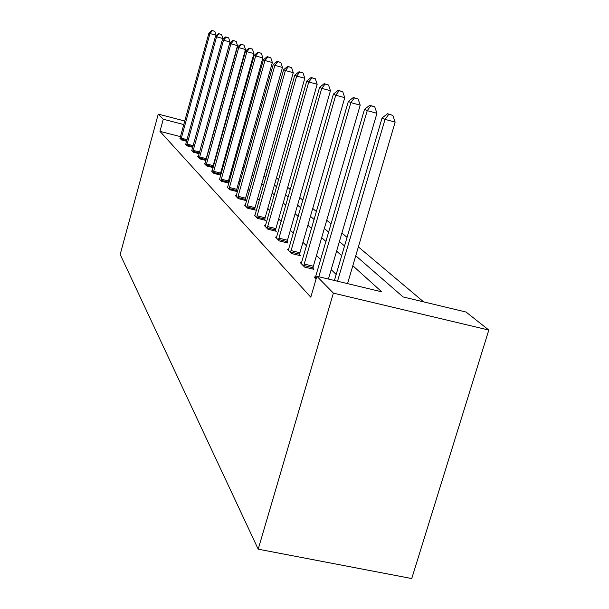<?xml version="1.0" encoding="UTF-8"?>
<svg xmlns="http://www.w3.org/2000/svg" width="609" height="609" viewBox="0 0 609 609"><rect width="100%" height="100%" fill="white"/><g stroke="black" fill="none" stroke-linecap="round" stroke-linejoin="round"><path stroke-width="0.91" d="M355.763 255.75L403.105 296.948L466.068 312.044L488.814 330.063L411.73 578.55L258.201 549.181L120.186 254.44L158.256 114.111L163.265 119.227L159.961 131.361L310.788 297.192L316.886 276.273L381.736 291.825L352.824 265.737M250.269 141.143L251.426 142.049M423.62 301.866L358.374 246.896M347.054 237.365L341.9 233.026M331.121 223.945L326.736 220.252M316.452 211.582L312.729 208.453M302.894 200.163L299.75 197.514M290.326 189.574L287.692 187.351M278.64 179.731L276.456 177.889M267.754 170.558L265.966 169.051M257.592 161.994L256.145 160.776M315.523 277.278L314.168 276.95L316.101 278.952M288.59 249.644L287.44 249.37L291.445 253.504L300.42 255.681L299.491 254.745M265.44 225.886L264.451 225.642L267.914 229.22L276.288 231.275L275.481 230.468M245.328 205.241L244.475 205.027L247.498 208.149L255.338 210.097L254.638 209.389M227.697 187.13L226.951 186.94L229.608 189.688L236.992 191.538L236.376 190.914M212.115 171.114L211.452 170.946L213.812 173.382L220.762 175.141L220.237 174.593M198.245 156.856L197.651 156.703L199.76 158.88L205.949 160.456M185.814 144.074L187.176 145.901L192.726 147.317M336.176 274.461L331.189 269.642M320.745 259.563L316.497 255.468M306.533 245.846L302.924 242.367M293.393 233.163L290.348 230.225M281.206 221.41L278.656 218.943M269.886 210.478L267.762 208.43M259.327 200.292L257.592 198.61M249.462 190.769L248.061 189.414M240.228 181.855L239.124 180.797M231.565 173.496L230.727 172.69M223.419 165.633L222.818 165.054M215.746 158.226L215.358 157.845M180.523 136.66L159.961 131.361M180.066 138.174L181.368 139.903L186.628 141.258M191.858 150.294L193.304 152.22L199.151 153.712M204.982 163.783L204.358 163.631L206.588 165.93L213.142 167.589M219.529 179.282L221.478 181.292L228.641 183.096L228.063 182.51M236.231 195.9L235.432 195.695L238.264 198.625L245.869 200.521L245.214 199.859M255.042 215.213L254.12 214.985L257.356 218.319L265.455 220.321L264.709 219.567M276.593 237.335L275.527 237.076L279.249 240.913L287.912 243.029L287.045 242.161M301.531 262.921L300.283 262.624L304.614 267.092L313.917 269.33L312.912 268.318M316.886 276.273L333.374 293.127L258.201 549.181M333.374 293.127L488.814 330.063M220.793 138.289L221.196 138.631M228.428 144.927L229.045 145.467M236.528 151.976L237.381 152.722M245.123 159.459L246.257 160.441M254.273 167.422L255.704 168.67M264.024 175.91L265.806 177.455M274.438 184.976L276.608 186.864M285.598 194.682L288.209 196.958M297.573 205.104L300.686 207.814M310.461 216.317L314.153 219.529M324.361 228.421L328.715 232.212M339.419 241.522L344.527 245.967M251.403 142.125L250.093 141.79M241.103 139.453L240.106 139.195M231.428 136.941L230.712 136.751M222.323 134.574L221.859 134.452M242.085 135.944L241.088 135.685M232.41 133.424L231.694 133.242M223.305 131.057L222.841 130.935M184.809 121.024L158.256 114.111M183.834 124.571L163.265 119.227M341.679 255.689L336.61 251.114M325.998 241.537L321.681 237.647M311.549 228.504L307.888 225.201M298.197 216.461L295.106 213.668M285.819 205.294L283.231 202.957M274.316 194.91L272.162 192.969M263.598 185.235L261.832 183.644M253.58 176.199L252.156 174.92M244.201 167.741L243.082 166.729M235.401 159.802L234.549 159.033M227.127 152.341L226.518 151.786M219.339 145.307L218.943 144.95M248.046 154.062L246.736 153.719M237.754 151.405L236.756 151.146M215.906 35.893L216.088 35.238L209.953 33.541L180.964 139.484M212.374 30.648L214.825 31.325L211.955 30.45L212.374 30.648L209.953 33.541L208.925 33.038L179.967 138.456M216.088 35.238L214.825 31.325M211.955 30.45L208.925 33.038M222.589 39.478L222.856 38.519L216.568 36.784L186.75 145.46M219.042 33.807L221.554 34.507L218.601 33.602L219.042 33.807L216.568 36.784L215.479 36.251L185.707 144.379M222.856 38.519L221.554 34.507M218.601 33.602L215.479 36.251M193.167 150.354L199.585 151.999L229.989 41.983L223.533 40.202L192.847 151.755M226.076 37.141L228.649 37.857L225.612 36.921L226.076 37.141L223.533 40.202L222.392 39.646L191.744 150.613M199.585 151.999L199.341 153.034M229.989 41.983L228.649 37.857M225.612 36.921L222.392 39.646M199.615 156.955L206.2 158.637L237.518 45.637L230.895 43.81L199.288 158.393M233.491 40.658L236.14 41.389L233.003 40.43L233.491 40.658L230.895 43.81L229.692 43.216L198.123 157.191M206.2 158.637L205.804 160.426M237.518 45.637L236.14 41.389M233.003 40.43L229.692 43.216M206.421 163.935L213.188 165.656L245.48 49.496L238.682 47.624L206.086 165.412M241.339 44.381L244.057 45.135L240.821 44.137L241.339 44.381L238.682 47.624L237.403 47L204.852 164.141M213.188 165.656L212.777 167.498M245.48 49.496L244.057 45.135M240.821 44.137L237.403 47M213.622 171.312L220.58 173.078L253.915 53.592L246.919 51.666L213.279 172.834M249.644 48.317L252.446 49.093L249.096 48.058L249.644 48.317L246.919 51.666L245.564 51.004L211.978 171.487M220.58 173.078L220.161 174.989M253.915 53.592L252.446 49.093M249.096 48.058L245.564 51.004M221.265 179.145L228.413 180.949L262.86 57.931L255.658 55.952L220.907 180.706M258.46 52.496L261.337 53.288L257.881 52.222L258.46 52.496L255.658 55.952L254.227 55.252L219.674 178.894M228.413 180.949L227.979 182.928M262.86 57.931L261.337 53.288M257.881 52.222L254.227 55.252M229.372 187.45L236.734 189.3L272.36 62.537L264.953 60.504L229.007 189.072M267.823 56.934L270.784 57.748L267.206 56.645L267.823 56.934L264.953 60.504L263.423 59.758L227.538 187.549M236.734 189.3L236.292 191.363M272.36 62.537L270.784 57.748M267.206 56.645L263.423 59.758M237.997 196.296L245.587 198.191L282.477 67.447L274.842 65.353L237.624 197.963M277.788 61.661L280.84 62.499L277.133 61.349L277.788 61.661L274.842 65.353L273.213 64.554L236.064 196.349M245.587 198.191L245.123 200.338M282.477 67.447L280.84 62.499M277.133 61.349L273.213 64.554M247.201 205.713L255.026 207.661L293.272 72.684L285.393 70.53L246.812 207.441M288.422 66.701L291.574 67.569L287.722 66.373L288.422 66.701L285.393 70.53L283.657 69.677L245.145 205.72M255.026 207.661L254.547 209.899M293.272 72.684L291.574 67.569M287.722 66.373L283.657 69.677M257.021 215.784L265.105 217.786L304.812 78.279L296.674 76.056L256.625 217.573M299.788 72.09L303.038 72.981L299.042 71.74L299.788 72.09L296.674 76.056L294.817 75.151L254.844 215.723M265.105 217.786L264.603 220.115M304.812 78.279L303.038 72.981M299.042 71.74L294.817 75.151M267.541 226.563L275.892 228.619L317.175 84.278L308.763 81.987L267.13 228.413M311.975 77.868L315.333 78.789L311.169 77.488L311.975 77.868L308.763 81.987L306.769 81.005L265.219 226.434M275.892 228.619L275.375 231.055M317.175 84.278L315.333 78.789M311.169 77.488L306.769 81.005M278.831 238.127L287.471 240.243L330.451 90.718L321.75 88.351L278.412 240.053M325.054 84.072L328.533 85.024L324.186 83.661L325.054 84.072L321.75 88.351L319.611 87.3L276.349 237.929M287.471 240.243L286.93 242.793M330.451 90.718L328.533 85.024M324.186 83.661L319.611 87.3M290.98 250.573L299.925 252.75L344.763 97.661L335.742 95.21L290.539 252.568M339.144 90.756L342.745 91.738L338.216 90.307L339.144 90.756L335.742 95.21L333.428 94.075L288.323 250.284M299.925 252.75L299.369 255.43M344.763 97.661L342.745 91.738M338.216 90.307L333.428 94.075M304.089 264.009L313.361 266.247L360.208 105.159L350.86 102.624L303.632 266.08M354.369 97.973L358.107 98.985L353.357 97.493L354.369 97.973L350.86 102.624L348.356 101.391L301.242 263.613M313.361 266.247L312.782 269.056M360.208 105.159L358.107 98.985M353.357 97.493L348.356 101.391M328.434 279.044L376.948 113.282L367.235 110.648L318.796 276.73M370.858 105.791L374.741 106.841L369.762 105.266L370.858 105.791L367.235 110.648L364.517 109.316L315.211 278.024M376.948 113.282L374.741 106.841M369.762 105.266L364.517 109.316M347.549 283.627L395.15 122.105L385.04 119.379L337.523 281.221M388.786 114.286L392.828 115.383L387.59 113.723L388.786 114.286L385.04 119.379L382.087 117.933L334.41 280.475M395.15 122.105L392.828 115.383M387.59 113.723L382.087 117.933M181.269 138.159L187.07 139.651M181.04 139.103L186.811 140.588M187.062 144.097L193.175 145.665M186.834 145.064L192.916 146.624M192.931 151.352L199.349 152.988M199.371 157.975L205.956 159.657M206.169 164.986L212.937 166.699M213.371 172.4L220.321 174.159M220.998 180.256L228.154 182.061M229.098 188.6L236.467 190.45M237.723 197.476L245.305 199.371M246.911 206.938L254.737 208.887M256.724 217.048L264.801 219.05M267.237 227.873L275.58 229.928M278.511 239.489L287.151 241.606M290.645 251.989L299.598 254.159M303.739 265.478L313.018 267.716"/></g></svg>
